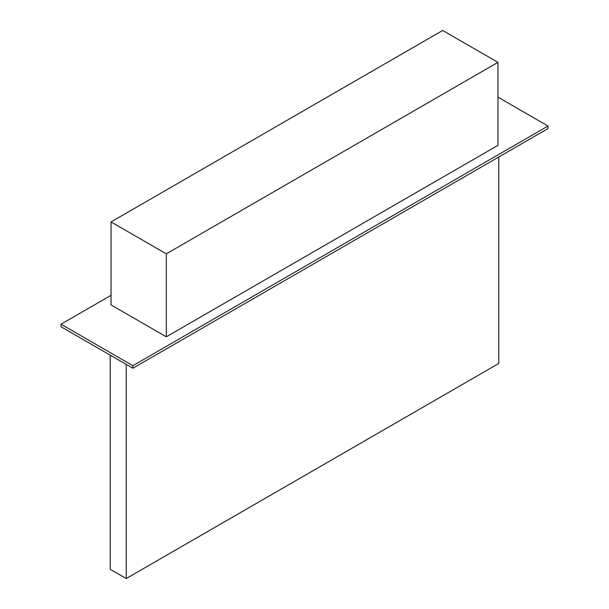 <?xml version="1.0" encoding="UTF-8"?>
<svg xmlns="http://www.w3.org/2000/svg" width="609" height="609" viewBox="0 0 609 609"><rect width="100%" height="100%" fill="white"/><g stroke="black" fill="none" stroke-linecap="round" stroke-linejoin="round"><path stroke-width="0.91" d="M498.786 156.985L498.786 363.459L126.238 578.55L110.214 569.293L110.214 355.161M126.238 578.55L126.238 364.418M111.036 295.327L61.014 324.201L61.014 326.759L132.876 368.247L547.986 128.583L547.986 126.033L497.964 97.151M61.014 324.201L132.876 365.689L132.876 368.247M132.876 365.689L547.986 126.033M111.036 221.927L111.036 304.896L166.31 336.807L497.964 145.338L497.964 62.362L442.69 30.45L111.036 221.927L166.31 253.839L166.31 336.807M166.31 253.839L497.964 62.362"/></g></svg>
